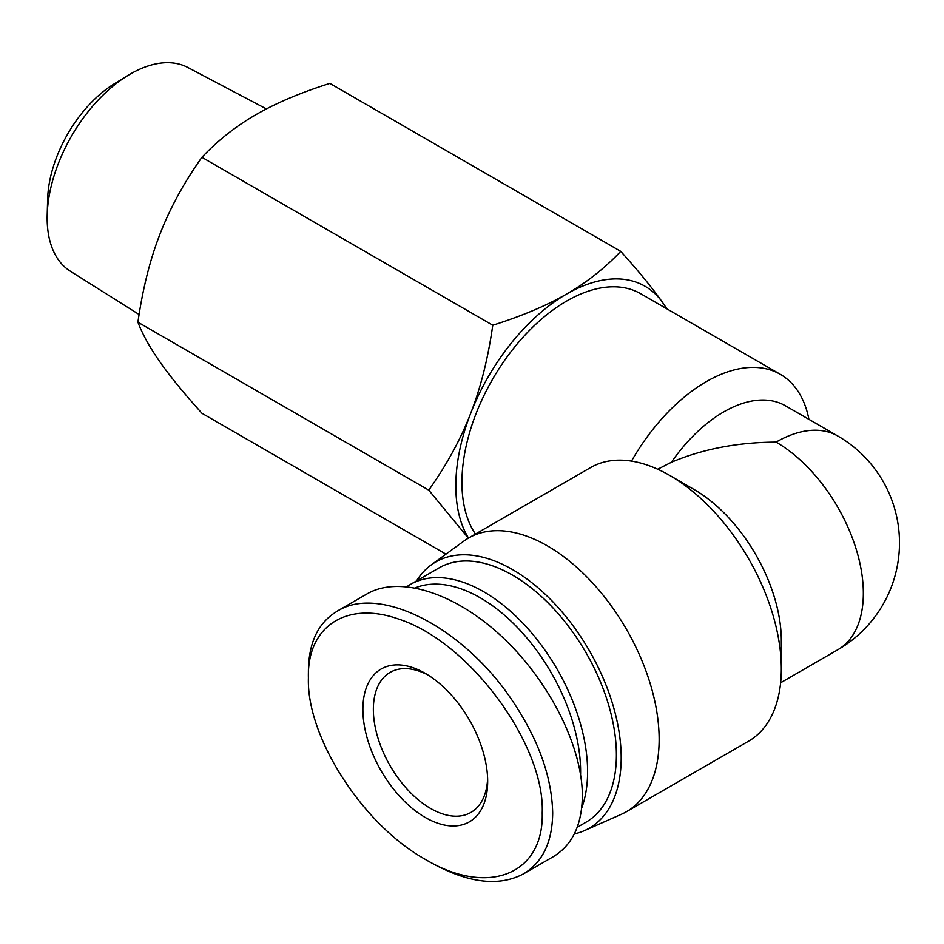 <?xml version="1.0" encoding="UTF-8"?>
<svg xmlns="http://www.w3.org/2000/svg" width="944" height="944" viewBox="0 0 944 944"><rect width="100%" height="100%" fill="white"/><g stroke="black" fill="none" stroke-linecap="round" stroke-linejoin="round"><path stroke-width="1.42" d="M475.457 534.056A148.09 85.503 -60 0 1 461.935 482.431A148.09 85.503 -60 0 1 526.575 333.397A148.09 85.503 -60 0 1 640.693 293.726L780.322 374.331A148.09 85.503 -60 0 1 808.914 419.337M631.501 461.109A148.09 85.503 -60 0 1 780.322 374.331M776.086 442.122A123.416 71.248 -60 0 1 837.788 436.01A123.416 123.416 0 0 1 837.788 649.767L837.788 649.767A123.416 71.248 -120 0 0 856.704 550.883A123.416 71.248 -120 0 0 776.086 442.122C737.429 442.335 702.525 449.061 671.373 462.277L657.72 469.239M671.373 462.277A123.416 71.248 -60 0 1 785.432 405.79L837.788 436.01M574.341 833.906A153.648 88.712 -120 0 0 584.466 830.602L621.4 814.259A157.967 91.202 -120 0 0 626.438 811.698L748.604 741.158A157.967 91.202 -120 0 0 781.325 668.848L781.325 640.634A123.416 71.248 -120 0 0 694.052 489.488L669.626 475.375A157.967 91.202 -120 0 0 590.637 467.551L468.472 538.092A157.967 91.202 -120 0 0 463.74 541.172L431.113 564.984A153.648 88.712 -120 0 0 416.54 580.902M781.325 668.848A157.967 91.202 -120 0 0 669.626 475.375M626.438 811.698A157.967 91.202 -120 0 0 659.148 739.376A157.967 91.202 -120 0 0 590.201 580.407A157.967 91.202 -120 0 0 468.472 538.092M584.466 830.602A153.648 88.712 -120 0 0 621.187 757.772A153.648 88.712 -120 0 0 551.001 599.912A153.648 88.712 -120 0 0 431.113 564.984M139.087 314.494L70.234 271.14A117.611 67.897 -60 0 1 47.2 214.949A117.611 67.897 -60 0 1 127.641 75.638A117.611 67.897 -60 0 1 187.809 67.484L266.409 108.938M127.641 75.638L114.141 83.922A97.244 56.144 120 0 0 47.637 199.125L47.2 214.949M468.377 538.151L428.777 490.148C446.748 464.767 460.707 439.184 470.667 413.401A156.728 90.494 120 0 0 468.495 538.068M492.768 325.232C522.067 315.969 546.694 305.561 566.648 294.009A156.728 90.494 120 0 0 470.667 413.401C480.708 387.665 488.072 358.272 492.768 325.232L201.898 157.306C183.938 182.676 169.967 208.258 160.008 234.041C149.978 259.777 142.615 289.171 137.918 322.211C142.615 334.506 149.978 347.77 160.008 362.012C169.967 376.208 183.938 393.294 201.898 413.248L445.957 554.152M620.739 251.352C638.71 271.306 652.67 288.38 662.629 302.576A156.728 90.494 120 0 0 566.648 294.009C586.672 282.48 604.703 268.261 620.739 251.352L329.869 83.414C300.57 92.677 275.943 103.085 255.989 114.649C235.965 126.166 217.934 140.385 201.898 157.306M666.358 308.535A156.728 90.494 120 0 0 662.629 302.576L666.924 308.865M428.777 490.148L137.918 322.211M424.694 859.016L429.909 862.025C467.528 883.088 498.762 887.018 523.59 873.802C542.658 862.285 552.358 842.001 552.688 812.949C551.792 774.375 536.487 734.267 506.775 692.601C457.368 624.232 377.883 585.351 337.492 611.098C318.258 622.308 308.558 642.545 308.393 671.798L308.405 677.934C306.93 625.86 347.191 600.526 399.064 619.217C469.711 642.109 545.089 744.875 542.222 812.949C543.921 874.238 488.119 897.284 424.694 859.016C362.012 823.841 306.47 736.709 308.405 677.934M487.67 781.455A88.24 50.941 -120 0 0 425.284 673.379A88.24 50.941 -120 0 0 362.885 709.404A88.24 50.941 -120 0 0 425.284 817.469A88.24 50.941 -120 0 0 487.67 781.455M367.11 593.859C399.524 575.108 455.35 592.938 502.35 637.07C549.361 681.143 582.401 746.669 582.354 795.804C582 824.855 572.3 845.14 553.267 856.68M487.623 778.328A80.83 46.669 60 0 1 470.938 812.406A80.83 46.669 60 0 1 390.096 765.737A80.83 46.669 60 0 1 390.096 672.399A80.83 46.669 60 0 1 427.962 674.995M415.336 587.841A141.919 81.939 60 0 1 522.421 632.869A141.919 81.939 60 0 1 580.607 771.626A141.919 81.939 60 0 1 580.584 774.422M581.669 808.123A146.863 84.795 -120 0 0 587.593 771.626A146.863 84.795 -120 0 0 523.483 623.831A146.863 84.795 -120 0 0 410.321 584.489A146.863 84.795 -120 0 0 406.958 586.613M410.321 584.489L439.113 567.863A146.863 84.795 60 0 1 552.287 607.204A146.863 84.795 60 0 1 616.397 754.999A146.863 84.795 60 0 1 585.976 822.224L577.209 827.298M837.788 649.767L780.629 682.772M553.278 856.68L523.601 873.814M367.098 593.87L337.421 611.004"/></g></svg>
